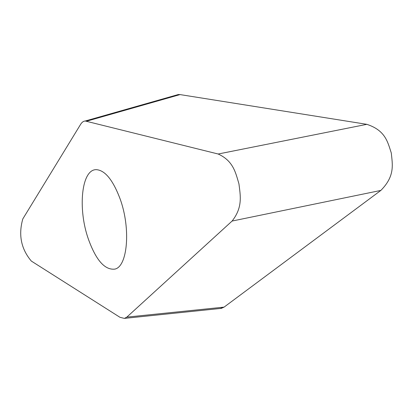<?xml version="1.0" encoding="UTF-8"?>
<svg xmlns="http://www.w3.org/2000/svg" width="413" height="413" viewBox="0 0 413 413"><rect width="100%" height="100%" fill="white"/><g stroke="black" fill="none" stroke-linecap="round" stroke-linejoin="round"><path stroke-width="0.62" d="M126.827 317.117L124.432 318.413L119.956 317.298L31.331 261.073C21.109 248.962 18.27 234.914 22.813 218.921L80.576 124.416C81.893 122.263 83.431 121.123 85.202 120.994L218.167 154.013C233.376 160.956 235.611 172.701 238.941 183.842C240.351 195.488 242.999 207.15 232.096 221.053L126.827 317.117L224.068 307.127L221.229 308.413L219.917 308.521M224.068 307.127L380.858 190.419C395.169 175.969 392.453 164.498 391.281 152.965C387.683 142.041 385.494 130.456 366.847 124.334L180.094 94.592L366.279 124.241M174.591 96.146L178.251 94.531L180.063 94.587L86.782 121.148M88.268 238.791C95.878 260.02 104.685 270.133 114.7 269.131C127.519 266.999 131.055 228.761 120.1 198.875C113.002 180.099 105.119 170.362 96.441 169.666C81.464 168.994 77.603 208.493 88.268 238.791M380.378 190.775L224.094 307.107L220.351 308.475M218.167 154.013L366.847 124.334M232.096 221.053L380.858 190.419M85.13 121.035L178.189 94.567M124.649 318.361L221.11 308.397"/></g></svg>
